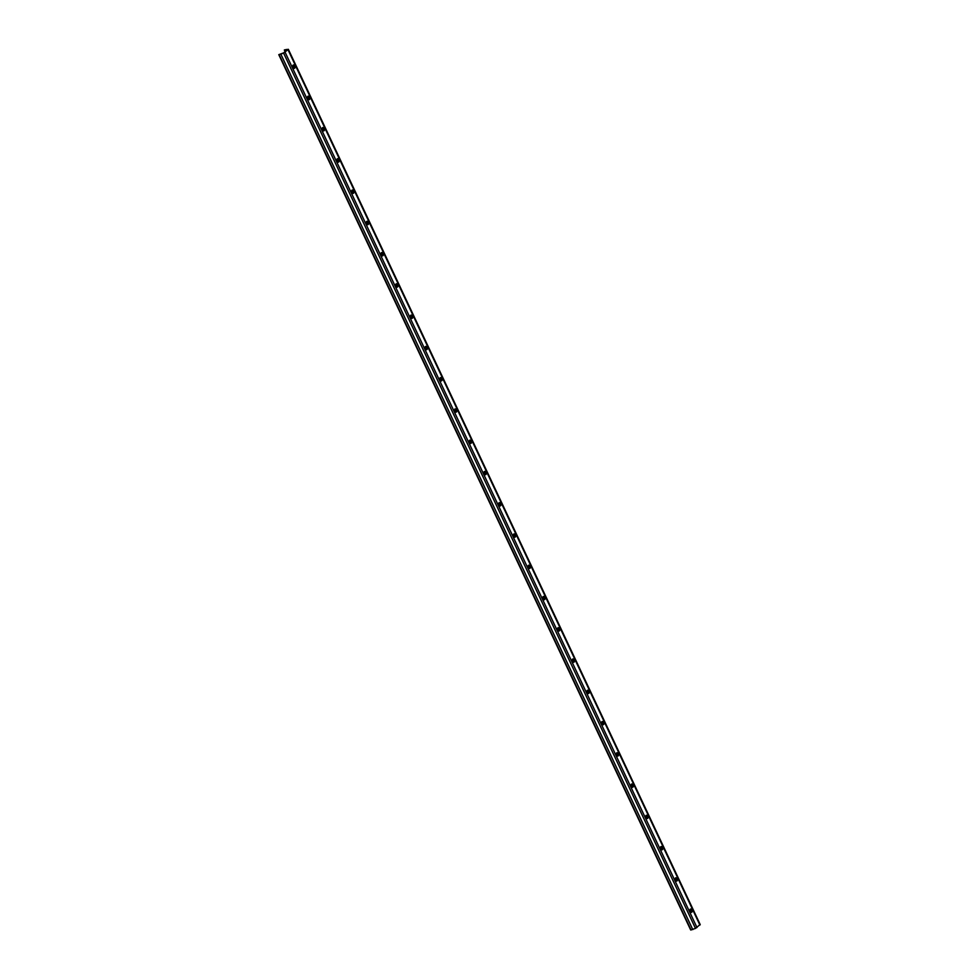 <?xml version="1.0" encoding="UTF-8"?>
<svg xmlns="http://www.w3.org/2000/svg" width="979" height="979" viewBox="0 0 979 979"><rect width="100%" height="100%" fill="white"/><g stroke="black" fill="none" stroke-linecap="round" stroke-linejoin="round"><path stroke-width="1.47" d="M691.162 912.379A1.42 0.906 76 0 0 691.174 910.654L690.807 909.87A1.42 0.906 76 0 0 690.195 909.185M690.183 910.911A1.42 0.906 -104 0 1 691.639 909.662L692.006 910.446A1.42 0.906 -104 0 1 690.55 911.694L690.183 910.911M676.452 881.124A1.42 0.906 76 0 0 676.465 879.399L676.097 878.616A1.42 0.906 76 0 0 675.486 877.918M675.473 879.644A1.42 0.906 -104 0 1 676.93 878.408L677.297 879.191A1.42 0.906 -104 0 1 675.84 880.427L675.473 879.644M661.743 849.87A1.42 0.906 76 0 0 661.755 848.132L661.388 847.349A1.42 0.906 76 0 0 660.776 846.664M660.764 848.389A1.42 0.906 -104 0 1 662.22 847.153L662.587 847.924A1.42 0.906 -104 0 1 661.131 849.172L660.764 848.389M647.033 818.603A1.42 0.906 76 0 0 647.046 816.878L646.678 816.094A1.42 0.906 76 0 0 646.067 815.397M646.054 817.122A1.42 0.906 -104 0 1 647.511 815.886L647.878 816.67A1.42 0.906 -104 0 1 646.421 817.906L646.054 817.122M632.324 787.349A1.42 0.906 76 0 0 632.336 785.611L631.969 784.84A1.42 0.906 76 0 0 631.357 784.142M631.345 785.868A1.42 0.906 -104 0 1 632.801 784.632L633.168 785.415A1.42 0.906 -104 0 1 631.712 786.651L631.345 785.868M617.614 756.082A1.42 0.906 76 0 0 617.627 754.356L617.259 753.573A1.42 0.906 76 0 0 616.648 752.875M616.635 754.613A1.42 0.906 -104 0 1 618.092 753.365L618.459 754.148A1.42 0.906 -104 0 1 617.003 755.384L616.635 754.613M602.905 724.827A1.42 0.906 76 0 0 602.917 723.102L602.55 722.318A1.42 0.906 76 0 0 601.938 721.621M601.926 723.346A1.42 0.906 -104 0 1 603.382 722.11L603.749 722.894A1.42 0.906 -104 0 1 602.293 724.13L601.926 723.346M588.195 693.56A1.42 0.906 76 0 0 588.208 691.835L587.841 691.052A1.42 0.906 76 0 0 587.229 690.366M587.216 692.092A1.42 0.906 -104 0 1 588.673 690.844L589.04 691.627A1.42 0.906 -104 0 1 587.584 692.875L587.216 692.092M573.486 662.306A1.42 0.906 76 0 0 573.498 660.58L573.131 659.797A1.42 0.906 76 0 0 572.519 659.1M572.507 660.825A1.42 0.906 -104 0 1 573.963 659.589L574.33 660.372A1.42 0.906 -104 0 1 572.874 661.608L572.507 660.825M558.776 631.051A1.42 0.906 76 0 0 558.789 629.313L558.422 628.542A1.42 0.906 76 0 0 557.81 627.845M557.797 629.57A1.42 0.906 -104 0 1 559.254 628.334L559.621 629.105A1.42 0.906 -104 0 1 558.165 630.354L557.797 629.57M544.067 599.784A1.42 0.906 76 0 0 544.079 598.059L543.712 597.276A1.42 0.906 76 0 0 543.1 596.578M543.088 598.304A1.42 0.906 -104 0 1 544.544 597.068L544.911 597.851A1.42 0.906 -104 0 1 543.455 599.087L543.088 598.304M529.358 568.53A1.42 0.906 76 0 0 529.37 566.804L529.003 566.021A1.42 0.906 76 0 0 528.391 565.324M528.379 567.049A1.42 0.906 -104 0 1 529.835 565.813L530.202 566.596A1.42 0.906 -104 0 1 528.746 567.832L528.379 567.049M514.648 537.263A1.42 0.906 76 0 0 514.66 535.537L514.293 534.754A1.42 0.906 76 0 0 513.681 534.057M513.669 535.794A1.42 0.906 -104 0 1 515.125 534.546L515.492 535.329A1.42 0.906 -104 0 1 514.036 536.565L513.669 535.794M499.939 506.008A1.42 0.906 76 0 0 499.951 504.283L499.584 503.5A1.42 0.906 76 0 0 498.972 502.802M498.96 504.528A1.42 0.906 -104 0 1 500.416 503.292L500.783 504.075A1.42 0.906 -104 0 1 499.327 505.311L498.96 504.528M485.229 474.742A1.42 0.906 76 0 0 485.241 473.016L484.874 472.233A1.42 0.906 76 0 0 484.262 471.548M484.25 473.273A1.42 0.906 -104 0 1 485.706 472.025L486.073 472.808A1.42 0.906 -104 0 1 484.617 474.056L484.25 473.273M470.52 443.487A1.42 0.906 76 0 0 470.532 441.762L470.165 440.978A1.42 0.906 76 0 0 469.553 440.281M469.541 442.006A1.42 0.906 -104 0 1 470.997 440.77L471.364 441.553A1.42 0.906 -104 0 1 469.908 442.789L469.541 442.006M455.81 412.232A1.42 0.906 76 0 0 455.822 410.495L455.455 409.724A1.42 0.906 76 0 0 454.843 409.026M454.831 410.752A1.42 0.906 -104 0 1 456.287 409.516L456.655 410.299A1.42 0.906 -104 0 1 455.198 411.535L454.831 410.752M441.101 380.966A1.42 0.906 76 0 0 441.113 379.24L440.746 378.457A1.42 0.906 76 0 0 440.134 377.759M440.122 379.497A1.42 0.906 -104 0 1 441.578 378.249L441.945 379.032A1.42 0.906 -104 0 1 440.489 380.268L440.122 379.497M426.391 349.711A1.42 0.906 76 0 0 426.403 347.986L426.036 347.202A1.42 0.906 76 0 0 425.424 346.505M425.412 348.23A1.42 0.906 -104 0 1 426.868 346.994L427.236 347.778A1.42 0.906 -104 0 1 425.779 349.013L425.412 348.23M411.682 318.444A1.42 0.906 76 0 0 411.694 316.719L411.327 315.936A1.42 0.906 76 0 0 410.715 315.25M410.703 316.976A1.42 0.906 -104 0 1 412.159 315.727L412.526 316.511A1.42 0.906 -104 0 1 411.07 317.759L410.703 316.976M396.972 287.19A1.42 0.906 76 0 0 396.984 285.464L396.617 284.681A1.42 0.906 76 0 0 395.993 283.983M395.981 285.709A1.42 0.906 -104 0 1 397.45 284.473L397.817 285.256A1.42 0.906 -104 0 1 396.36 286.492L395.981 285.709M382.263 255.935A1.42 0.906 76 0 0 382.275 254.197L381.908 253.414A1.42 0.906 76 0 0 381.284 252.729M381.272 254.454A1.42 0.906 -104 0 1 382.74 253.218L383.107 253.989A1.42 0.906 -104 0 1 381.651 255.238L381.272 254.454M367.553 224.668A1.42 0.906 76 0 0 367.566 222.943L367.198 222.16A1.42 0.906 76 0 0 366.574 221.462M366.562 223.188A1.42 0.906 -104 0 1 368.031 221.952L368.398 222.735A1.42 0.906 -104 0 1 366.929 223.971L366.562 223.188M352.844 193.414A1.42 0.906 76 0 0 352.856 191.688L352.489 190.905A1.42 0.906 76 0 0 351.865 190.207M351.853 191.933A1.42 0.906 -104 0 1 353.321 190.697L353.688 191.48A1.42 0.906 -104 0 1 352.22 192.716L351.853 191.933M338.134 162.147A1.42 0.906 76 0 0 338.147 160.421L337.779 159.638A1.42 0.906 76 0 0 337.155 158.941M337.143 160.678A1.42 0.906 -104 0 1 338.612 159.43L338.979 160.213A1.42 0.906 -104 0 1 337.51 161.449L337.143 160.678M323.425 130.892A1.42 0.906 76 0 0 323.437 129.167L323.07 128.384A1.42 0.906 76 0 0 322.446 127.686M322.434 129.412A1.42 0.906 -104 0 1 323.902 128.176L324.269 128.959A1.42 0.906 -104 0 1 322.801 130.195L322.434 129.412M308.715 99.625A1.42 0.906 76 0 0 308.728 97.9L308.361 97.117A1.42 0.906 76 0 0 307.736 96.431M307.724 98.157A1.42 0.906 -104 0 1 309.193 96.909L309.56 97.692A1.42 0.906 -104 0 1 308.091 98.94L307.724 98.157M294.006 68.371A1.42 0.906 76 0 0 294.018 66.645L293.651 65.862A1.42 0.906 76 0 0 293.027 65.165M293.015 66.89A1.42 0.906 -104 0 1 294.483 65.654L294.85 66.437A1.42 0.906 -104 0 1 293.382 67.673L293.015 66.89M278.782 54.653L283.616 52.878L287.202 50.002L284.375 49.905L288.352 49.317L283.629 53.147L278.782 54.653L690.648 929.928L695.506 928.422L700.107 924.506M284.387 50.186L285.122 51.765M690.807 909.87L691.639 909.662M691.174 910.654L692.006 910.446M676.097 878.616L676.93 878.408M676.465 879.399L677.297 879.191M661.388 847.349L662.22 847.153M661.755 848.132L662.587 847.924M646.678 816.094L647.511 815.886M647.046 816.878L647.878 816.67M631.969 784.84L632.801 784.632M632.336 785.611L633.168 785.415M617.259 753.573L618.092 753.365M617.627 754.356L618.459 754.148M602.55 722.318L603.382 722.11M602.917 723.102L603.749 722.894M587.841 691.052L588.673 690.844M588.208 691.835L589.04 691.627M573.131 659.797L573.963 659.589M573.498 660.58L574.33 660.372M558.422 628.542L559.254 628.334M558.789 629.313L559.621 629.105M543.712 597.276L544.544 597.068M544.079 598.059L544.911 597.851M529.003 566.021L529.835 565.813M529.37 566.804L530.202 566.596M514.293 534.754L515.125 534.546M514.66 535.537L515.492 535.329M499.584 503.5L500.416 503.292M499.951 504.283L500.783 504.075M484.874 472.233L485.706 472.025M485.241 473.016L486.073 472.808M470.165 440.978L470.997 440.77M470.532 441.762L471.364 441.553M455.455 409.724L456.287 409.516M455.822 410.495L456.655 410.299M440.746 378.457L441.578 378.249M441.113 379.24L441.945 379.032M426.036 347.202L426.868 346.994M426.403 347.986L427.236 347.778M411.327 315.936L412.159 315.727M411.694 316.719L412.526 316.511M396.617 284.681L397.45 284.473M396.984 285.464L397.817 285.256M381.908 253.414L382.74 253.218M382.275 254.197L383.107 253.989M367.198 222.16L368.031 221.952M367.566 222.943L368.398 222.735M352.489 190.905L353.321 190.697M352.856 191.688L353.688 191.48M337.779 159.638L338.612 159.43M338.147 160.421L338.979 160.213M323.07 128.384L323.902 128.176M323.437 129.167L324.269 128.959M308.361 97.117L309.193 96.909M308.728 97.9L309.56 97.692M293.651 65.862L294.483 65.654M294.018 66.645L294.85 66.437M279.199 54.775L691.076 930.05M280.924 54.347L692.802 929.622M283.629 53.147L695.506 928.422M285.122 52.279L696.987 927.541M288.034 49.794L699.912 925.069M285.562 49.66L286.149 50.896M292.941 65.324L294.177 67.955M307.651 96.591L308.887 99.222M322.36 127.845L323.596 130.476M337.07 159.1L338.306 161.731M351.779 190.367L353.015 192.998M366.489 221.621L367.725 224.252M381.198 252.888L382.434 255.519M395.908 284.143L397.144 286.774M410.617 315.397L411.853 318.04M425.327 346.664L426.563 349.295M440.036 377.918L441.272 380.55M454.745 409.185L455.981 411.816M469.455 440.44L470.691 443.071M484.164 471.707L485.4 474.338M498.874 502.961L500.11 505.592M513.583 534.216L514.819 536.847M528.293 565.483L529.529 568.114M543.002 596.737L544.238 599.368M557.712 628.004L558.948 630.635M572.421 659.259L573.657 661.89M587.131 690.525L588.367 693.156M601.84 721.78L603.088 724.411M616.55 753.035L617.798 755.666M631.259 784.301L632.507 786.932M645.969 815.556L647.217 818.187M660.678 846.823L661.926 849.454M675.388 878.077L676.636 880.708M690.097 909.332L691.345 911.975M286.345 49.464L286.774 50.37M288.352 49.317L700.218 924.592"/></g></svg>
